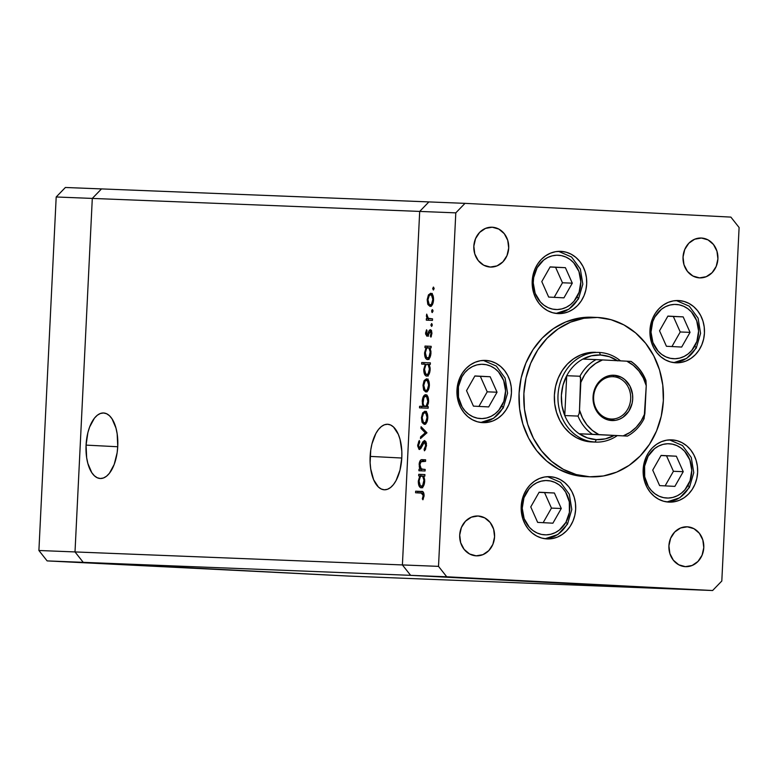 <?xml version="1.0" encoding="UTF-8"?>
<svg xmlns="http://www.w3.org/2000/svg" width="778" height="778" viewBox="0 0 778 778"><rect width="100%" height="100%" fill="white"/><g stroke="black" fill="none" stroke-linecap="round" stroke-linejoin="round"><path stroke-width="1.17" d="M370.134 456.394A32.802 15.852 93 0 1 387.668 424.263A32.802 15.852 93 0 1 401.808 457.649L401.818 451.25L400.028 439.346L398.307 434.299L393.512 426.996L390.634 425.012L387.57 424.263L384.449 424.769L381.385 426.519L378.507 429.437L375.9 433.414L371.952 443.907L370.746 450.015L370.124 462.793L370.727 468.978L373.635 479.744L378.429 487.047L381.308 489.031L384.371 489.79L387.493 489.274L390.556 487.534L393.435 484.616L396.041 480.639L399.989 470.145L401.808 457.649A32.802 15.852 93 0 1 384.274 489.78A32.802 15.852 93 0 1 370.134 456.394L401.788 458.028L370.134 456.394M86.066 445.113A32.802 15.852 93 0 1 103.6 412.982A32.802 15.852 93 0 1 117.75 446.368L117.157 433.784L115.971 428.065L112.042 418.846L109.455 415.715L106.576 413.731L103.513 412.982L100.391 413.488L97.328 415.228L94.439 418.146L89.626 427.015L87.885 432.617L86.066 445.113L86.659 457.697L87.846 463.416L91.775 472.635L94.371 475.766L97.25 477.75L100.304 478.499L103.425 477.993L106.489 476.253L109.377 473.325L114.191 464.466L117.138 452.747L117.75 446.368A32.802 15.852 93 0 1 100.216 478.499A32.802 15.852 93 0 1 86.066 445.113L117.731 446.747L86.066 445.113M92.3 198.419L419.692 211.422L402.401 564.935L75.009 551.933L92.3 198.419L101.5 188.908L428.892 201.91L65.391 187.479L101.5 188.908L92.3 198.419L101.5 188.908L92.3 198.419L56.191 196.98L65.391 187.479L56.191 196.98L92.3 198.419L75.009 551.933L83.236 562.338L75.009 551.933L92.3 198.419L419.692 211.422L428.892 201.91L419.692 211.422L402.401 564.935L419.692 211.422L402.401 564.935L75.009 551.933L38.9 550.493L56.191 196.98L38.9 550.493L47.127 560.899L38.9 550.493L75.009 551.933L92.3 198.419M676.5 589.092L410.628 575.341L402.401 564.935L438.51 566.365L455.801 212.861L419.692 211.422L455.801 212.861L438.51 566.365L446.737 576.78L410.628 575.341L402.401 564.935L410.628 575.341L83.236 562.338L410.628 575.341L676.5 589.092L410.628 575.341L676.5 589.092L349.108 576.09L83.236 562.338L349.108 576.09L712.609 590.521L446.737 576.78L712.609 590.521L721.809 581.02L739.1 227.507L721.809 581.02L712.609 590.521L676.5 589.092M349.108 576.09L83.236 562.338L75.009 551.933L83.236 562.338L47.127 560.899L349.108 576.09M591.426 441.943A44.861 39.279 -87.7 0 1 554.383 395.331A44.861 39.279 -87.7 0 1 595.403 352.298A44.861 39.279 -87.7 0 1 595.812 352.317L588.119 352.784L580.631 354.953L573.649 358.746L567.434 364.007L562.222 370.542L558.215 378.108L555.57 386.394L554.393 395.098L554.724 403.879L556.542 412.398L559.79 420.334L564.332 427.385L570.002 433.258L576.586 437.751L583.821 440.679L595.034 442.079A44.861 39.279 92.3 0 0 617.158 435.69A44.861 39.279 -87.7 0 1 595.452 442.099A44.861 39.279 -87.7 0 1 595.034 442.079L591.426 441.943A44.861 39.279 -87.7 0 0 591.834 441.962L595.452 442.099M584.91 476.603L589.724 476.788A79.764 69.826 -87.7 0 1 523.866 393.94A79.764 69.826 -87.7 0 1 596.784 317.434L591.97 317.239A79.764 69.826 92.3 0 0 519.052 393.746A79.764 69.826 92.3 0 0 584.91 476.603A79.764 69.826 92.3 0 0 585.64 476.632L590.453 476.826A79.764 69.826 -87.7 0 1 589.724 476.788L578.093 475.864L571.383 474.366L558.516 469.153L546.817 461.169L536.742 450.715L528.661 438.199L522.884 424.088L519.646 408.946L519.072 393.328L521.172 377.855L525.87 363.122L532.988 349.682L542.247 338.06L553.304 328.695L565.713 321.956L579.017 318.095L592.7 317.268M596.784 317.434A79.764 69.826 -87.7 0 1 597.514 317.463A79.764 69.826 -87.7 0 1 663.371 400.32A79.764 69.826 -87.7 0 1 590.453 476.826M678.727 300.551L684.008 301.426L689.036 303.459L693.597 306.581L697.535 310.665L700.696 315.557L702.952 321.061L704.216 326.984L704.44 333.081L703.623 339.12L701.785 344.878L699.004 350.129L695.386 354.671L691.068 358.327L686.225 360.963L681.022 362.46L675.683 362.791A31.159 27.279 -87.7 0 1 649.951 330.426A31.159 27.279 -87.7 0 1 678.435 300.541A31.159 27.279 -87.7 0 1 678.727 300.551A31.159 27.279 -87.7 0 1 704.45 332.916A31.159 27.279 -87.7 0 1 675.965 362.801A31.159 27.279 -87.7 0 1 675.683 362.791L670.393 361.916L665.375 359.883L660.804 356.762L656.865 352.677L653.705 347.785L651.449 342.281L650.184 336.359L649.961 330.261L650.778 324.222L652.616 318.455L655.397 313.213L659.015 308.671L663.333 305.015L668.185 302.379L673.378 300.872L678.727 300.551M671.91 439.871L677.191 440.747L682.218 442.779L686.789 445.901L690.728 449.985L693.879 454.877L696.135 460.382L697.399 466.304L697.633 472.402L696.806 478.451L694.968 484.208L692.196 489.45L688.569 493.991L684.261 497.648L679.408 500.283L674.205 501.791L668.866 502.111A31.159 27.279 -87.7 0 1 643.143 469.747A31.159 27.279 -87.7 0 1 671.628 439.862A31.159 27.279 -87.7 0 1 671.91 439.871A31.159 27.279 -87.7 0 1 697.633 472.236A31.159 27.279 -87.7 0 1 669.148 502.121A31.159 27.279 -87.7 0 1 668.866 502.111L663.585 501.236L658.558 499.204L653.987 496.082L650.048 491.997L646.897 487.116L644.641 481.601L643.377 475.679L643.143 469.581L643.97 463.542L645.808 457.785L648.58 452.533L652.197 447.992L656.515 444.335L661.368 441.7L666.571 440.202L671.91 439.871M549.949 476.681L555.229 477.546L560.257 479.588L564.828 482.7L568.767 486.785L571.918 491.677L574.174 497.191L575.438 503.103L575.671 509.201L574.845 515.25L573.007 521.007L570.235 526.259L566.608 530.8L562.3 534.457L557.447 537.083L552.244 538.59L546.905 538.911A31.159 27.279 -87.7 0 1 521.182 506.546A31.159 27.279 -87.7 0 1 549.667 476.661A31.159 27.279 -87.7 0 1 549.949 476.681A31.159 27.279 -87.7 0 1 575.671 509.045A31.159 27.279 -87.7 0 1 547.187 538.93A31.159 27.279 -87.7 0 1 546.905 538.911L541.624 538.045L536.596 536.003L532.026 532.891L528.087 528.807L524.936 523.915L522.68 518.401L521.416 512.488L521.182 506.39L522.009 500.342L523.847 494.584L526.618 489.333L530.236 484.791L534.554 481.135L539.407 478.509L544.61 477.002L549.949 476.681M485.725 360.409L491.006 361.284L496.033 363.316L500.604 366.438L504.543 370.523L507.694 375.414L509.95 380.919L511.214 386.841L511.438 392.939L510.621 398.978L508.783 404.735L506.001 409.987L502.384 414.528L498.066 418.185L493.223 420.82L488.02 422.328L482.681 422.649A31.159 27.279 -87.7 0 1 456.949 390.284A31.159 27.279 -87.7 0 1 485.433 360.399A31.159 27.279 -87.7 0 1 485.725 360.409A31.159 27.279 -87.7 0 1 511.447 392.773A31.159 27.279 -87.7 0 1 482.963 422.658A31.159 27.279 -87.7 0 1 482.681 422.649L477.391 421.773L472.372 419.741L467.802 416.619L463.863 412.534L460.702 407.643L458.456 402.138L457.192 396.216L456.958 390.118L457.785 384.079L459.613 378.322L462.395 373.07L466.012 368.529L470.33 364.872L475.183 362.237L480.376 360.729L485.725 360.409M560.967 251.352L566.258 252.228L571.276 254.26L575.846 257.382L579.785 261.466L582.946 266.358L585.192 271.862L586.456 277.785L586.69 283.882L585.863 289.922L584.035 295.679L581.254 300.93L577.636 305.472L573.318 309.129L568.465 311.764L563.272 313.271L557.923 313.592A31.159 27.279 -87.7 0 1 532.201 281.228A31.159 27.279 -87.7 0 1 560.685 251.343A31.159 27.279 -87.7 0 1 560.967 251.352A31.159 27.279 -87.7 0 1 586.7 283.717A31.159 27.279 -87.7 0 1 558.215 313.602A31.159 27.279 -87.7 0 1 557.923 313.592L552.643 312.717L547.615 310.685L543.044 307.563L539.105 303.478L535.954 298.587L533.698 293.082L532.434 287.16L532.21 281.062L533.027 275.023L534.865 269.266L537.647 264.014L541.264 259.473L545.582 255.816L550.425 253.181L555.628 251.673L560.967 251.352M478.11 515.999L484.713 517.866L490.159 522.476L493.622 529.128L494.575 536.82L492.873 544.376L488.779 550.639L482.914 554.665L476.165 555.832A19.936 17.456 -87.7 0 1 459.701 535.118A19.936 17.456 -87.7 0 1 477.935 515.999A19.936 17.456 -87.7 0 1 478.11 515.999A19.936 17.456 -87.7 0 1 494.575 536.713A19.936 17.456 -87.7 0 1 476.35 555.842A19.936 17.456 -87.7 0 1 476.165 555.832L469.572 553.975L464.126 549.365L460.664 542.704L459.701 535.021L461.403 527.465L465.497 521.202L471.371 517.175L478.11 515.999M701.445 238.039L708.038 239.896L713.484 244.506L716.946 251.168L717.9 258.86L716.207 266.407L712.113 272.67L706.239 276.696L699.5 277.872A19.936 17.456 -87.7 0 1 683.035 257.158A19.936 17.456 -87.7 0 1 701.26 238.029A19.936 17.456 -87.7 0 1 701.445 238.039A19.936 17.456 -87.7 0 1 717.909 258.753A19.936 17.456 -87.7 0 1 699.675 277.882A19.936 17.456 -87.7 0 1 699.5 277.872L692.897 276.005L687.451 271.396L683.988 264.744L683.035 257.051L684.737 249.495L688.831 243.232L694.696 239.206L701.445 238.039M687.324 526.823L693.918 528.68L699.364 533.29L702.826 539.951L703.779 547.634L702.077 555.191L697.983 561.453L692.119 565.48L685.369 566.656A19.936 17.456 -87.7 0 1 668.905 545.942A19.936 17.456 -87.7 0 1 687.139 526.813A19.936 17.456 -87.7 0 1 687.324 526.823A19.936 17.456 -87.7 0 1 703.789 547.537A19.936 17.456 -87.7 0 1 685.554 566.666A19.936 17.456 -87.7 0 1 685.369 566.656L678.776 564.789L673.33 560.179L669.868 553.528L668.915 545.835L670.617 538.279L674.711 532.016L680.575 527.99L687.324 526.823M492.241 227.225L498.834 229.082L504.28 233.692L507.742 240.344L508.695 248.036L506.993 255.592L502.899 261.855L497.035 265.881L490.286 267.049A19.936 17.456 -87.7 0 1 473.821 246.334A19.936 17.456 -87.7 0 1 492.056 227.215A19.936 17.456 -87.7 0 1 492.241 227.225A19.936 17.456 -87.7 0 1 508.705 247.929A19.936 17.456 -87.7 0 1 490.471 267.058A19.936 17.456 -87.7 0 1 490.286 267.049L483.692 265.191L478.246 260.581L474.784 253.929L473.831 246.237L475.533 238.681L479.627 232.418L485.491 228.392L492.241 227.225M465.001 203.35L730.873 217.101L465.001 203.35L455.801 212.861L465.001 203.35L428.892 201.91L465.001 203.35M620.552 586.019L619.171 585.97M604.817 585.192L605.692 585.231M600.033 584.92L588.79 584.414L600.033 584.92M589.734 584.424L590.57 584.453M561.376 582.955L562.212 582.985M532.988 581.487L533.834 581.516M473.705 578.385L474.269 578.424M486.279 579.075L487.116 579.095M493.456 579.406L494.03 579.445M500.293 579.766L490.325 579.318L500.293 579.766M505.778 580.048L506.352 580.087M547.459 582.236L548.305 582.265M563.719 583.082L562.873 583.053M645.244 587.293L646.09 587.322M654.298 587.73L643.046 587.244L654.308 587.721M425.158 469.426L425.08 470.982L418.924 470.739L419.002 469.173L420.11 469.222L419.313 467.072L419.274 463.036L420.305 460.479L421.695 459.72L425.634 459.817L425.556 461.373L420.723 461.772L419.916 464.067L420.208 467.374L421.491 469.115L425.158 469.426L421.297 469.027L419.877 464.631L421.248 461.393L425.556 461.373L425.634 459.817L422.483 459.691C420.694 459.283 419.575 460.829 419.138 464.33L420.11 469.222L419.002 469.173L418.924 470.739L425.08 470.982L425.158 469.445M424.506 440.523L425.799 441.534L426.47 443.713L425.537 449.392L424.438 450.812L424.088 449.324L425.683 445.551L425.42 443.197L424.418 442.079L423.144 443.353L420.781 448.575L419.05 449.402L417.689 445.95L418.759 441.408L419.342 440.533L419.789 441.972L418.545 445.337L418.739 447.107L419.643 447.914L422.862 441.826L424.506 440.523L419.488 447.934L418.545 445.337L419.789 441.972L419.342 440.533L417.689 445.123L419.449 449.499L420.781 448.575L424.418 442.079L425.683 445.551L424.088 449.324L424.438 450.812L426.539 445.59L425.683 445.551L426.539 445.599L424.506 440.523M426.957 432.782L420.499 438.568L420.587 436.876L425.274 432.831L420.995 428.415L421.083 426.723L426.957 432.782L421.083 426.723L420.995 428.415L425.274 432.831L420.587 436.876L420.499 438.568L426.957 432.782M424.292 424.389L421.987 422.065L421.413 417.669L422.668 412.865L424.944 411.212L427.103 413.215L427.783 417.922L426.645 422.561L424.292 424.389C426.266 424.098 427.433 421.939 427.783 417.922C427.822 413.896 426.869 411.659 424.944 411.212L422.668 412.865L421.413 417.669L422.201 422.561L423.747 422.639L422.201 422.561L424.292 424.389M425.877 391.995L423.572 389.671L422.999 385.275L423.991 380.948L426.529 378.818L428.688 380.821L429.368 385.528L428.231 390.167L425.877 391.995C427.851 391.704 429.018 389.545 429.368 385.528C429.407 381.502 428.454 379.265 426.529 378.818L424.253 380.471L422.999 385.275L423.786 390.167L425.333 390.245L423.786 390.167L425.877 391.995M426.091 347.678L424.944 347.64L425.021 346.074L431.177 346.317L431.109 347.883L430.039 347.844L430.963 351.607L430.604 355.624L428.688 359.164L427.122 359.553L425.712 358.386L424.584 352.784L426.091 347.678L424.584 352.784C424.564 356.83 425.508 359.105 427.433 359.601C429.407 359.3 430.584 357.131 430.963 353.086L430.039 347.844L431.109 347.883L431.177 346.317L425.021 346.074L424.944 347.64L427.812 347.776L426.091 347.678M434.114 288.57L433.482 289.97L432.714 288.794L433.346 287.111L434.114 288.288L432.714 288.512L433.346 289.99L434.114 288.57L433.482 287.092L432.714 288.512L434.114 288.589M430.069 306.425L427.754 304.101L427.18 299.705L428.435 294.901L430.711 293.248L432.869 295.251L433.56 299.958L432.422 304.597L430.069 306.425C432.033 306.133 433.2 303.974 433.56 299.958C433.589 295.932 432.646 293.695 430.711 293.248L428.435 294.901L427.18 299.705L427.968 304.597L429.514 304.675L427.968 304.597L430.069 306.425M433.015 311.132L431.975 312.445L431.858 310.062L432.519 309.683L432.986 310.578L433.015 311.132L431.605 311.074L432.237 312.561L433.015 311.132L432.383 309.654L431.605 311.074L433.006 311.151M432.529 318.834L432.451 320.4L426.295 320.157L426.373 318.591L427.278 318.63L426.451 316.452L426.694 314.127L428.133 318.241L432.529 318.863L428.357 318.397L426.694 314.127L427.278 318.63L426.373 318.591L426.295 320.157L432.451 320.4L432.529 318.834M432.335 324.99L431.702 326.39L430.924 325.214L431.702 323.502L432.335 324.99L430.924 324.932L431.557 326.41L432.335 324.99L431.702 323.502L430.924 324.932L432.335 325M427.015 336.3L425.566 333.986L426.402 330.115L427.064 330.874L426.344 333.694L427.064 334.735L429.339 330.271L430.672 329.794L431.926 332.789L431.109 336.786L430.38 336.067L431.129 332.741L430.273 331.282L428.133 335.542L427.015 336.3L427.988 335.756L430.273 331.282L431.158 333.567L430.38 336.067L430.905 337.127L431.916 333.519L430.322 329.716L429.339 330.271L427.064 334.735L426.315 333.052L427.064 330.874L426.587 329.794L425.556 333.023L426.315 333.062L425.556 333.023L427.015 336.3M425.333 364.221L421.657 364.075L421.734 362.509L430.37 362.849L430.292 364.415L429.232 364.376L430.156 368.14L429.796 372.156L427.258 376.046L426.004 375.988L424.671 374.51L423.777 369.317L425.333 364.221L423.777 369.317C423.747 373.362 424.7 375.638 426.626 376.134C428.6 375.832 429.767 373.664 430.146 369.618L429.232 364.376L430.292 364.415L430.37 362.849L421.734 362.509L421.657 364.075L425.333 364.221M427.093 406.593L428.231 406.641L428.153 408.207L419.517 407.857L419.595 406.301L423.193 406.437L422.396 404.103L422.337 399.902L423.388 396.537L424.798 394.903L426.947 395.224L428.357 398.229L428.445 402.985L427.093 406.593L428.59 401.497C428.62 397.441 427.667 395.166 425.741 394.679C423.767 394.981 422.6 397.159 422.221 401.195L423.193 406.437L419.595 406.301L419.517 407.857L428.153 408.207L428.231 406.641L427.093 406.593M419.819 475.922L418.681 475.883L418.749 474.317L424.914 474.561L424.837 476.126L423.767 476.078L424.691 479.851L424.331 483.867L422.415 487.407L420.849 487.796L419.439 486.629L418.321 481.028L419.819 475.922L418.321 481.028C418.292 485.073 419.235 487.349 421.161 487.845C423.135 487.543 424.311 485.375 424.691 481.329L423.767 476.078L424.837 476.126L424.914 474.561L418.749 474.317L418.681 475.883L421.54 476.01L419.819 475.922M421.18 492.989L423.232 495.489L424.098 495.537L423.232 495.489L422.221 493.135L415.578 492.766L415.656 491.2L423.096 491.861L424.098 495.615L422.921 499.777L422.318 498.824L423.232 495.489L422.318 498.824L422.921 499.777L424.098 495.615C423.971 492.416 423.057 491.025 421.345 491.433L415.656 491.2L415.578 492.766L421.365 492.999M428.892 201.91L419.692 211.422L428.892 201.91M739.1 227.507L730.873 217.101L739.1 227.507M446.737 576.78L438.51 566.365L402.401 564.935L410.628 575.341L446.737 576.78M597.514 317.463L583.84 318.29L570.537 322.15L558.118 328.89L547.06 338.245L537.802 349.867L530.684 363.307L525.986 378.05L523.886 393.522L524.46 409.131L527.698 424.282L533.475 438.393L541.556 450.909L551.641 461.364L563.33 469.348L576.197 474.561L589.724 476.788L603.407 475.961L616.711 472.11L629.12 465.37L640.177 456.005L649.435 444.384L656.554 430.944L661.251 416.211L663.352 400.738L662.778 385.12L659.54 369.978L653.763 355.867L645.682 343.351L635.607 332.896L623.907 324.912L611.041 319.7L597.514 317.463M427.939 299.744L427.18 299.705L427.939 299.744C428.24 296.681 429.135 295.037 430.642 294.813L432.714 294.92L430.642 294.813C432.111 295.154 432.831 296.856 432.801 299.929L433.56 299.968L432.801 299.929C432.529 302.992 431.644 304.636 430.146 304.859L432.198 304.966L430.146 304.859C428.678 304.519 427.939 302.817 427.939 299.744L429.223 304.461L430.39 304.85L431.537 304.081L432.811 299.442L431.547 295.222L430.399 294.823L429.242 295.591L427.939 299.744M429.923 294.979L428.435 294.901L429.923 294.979M430.74 294.813L431.79 293.676M431.148 306.104L430.224 304.869M430.146 304.704L431.362 306.269M432.286 293.442L430.613 295.018M429.271 318.455L428.552 318.708L428.474 320.244L428.552 318.708L426.373 318.591L429.407 318.679M427.19 315.518L426.412 315.479L427.19 315.518M430.458 318.756L432.529 318.863M428.503 334.812L427.064 334.735L428.503 334.812M428.668 334.384L427.637 334.326L428.668 334.384M429.271 332.576L428.367 332.537L429.271 332.576M431.022 331.321L431.401 330.562M431.294 330.378L429.339 330.271L431.294 330.378M431.411 336.125L430.38 336.067L431.411 336.125M431.907 333.606L431.158 333.567L431.907 333.606M431.712 331.36L430.273 331.282L431.712 331.36M428.133 335.561L427.861 334.783M427.783 334.404L428.59 336.184M431.518 330.387L430.973 331.418M427.132 347.737L427.2 346.191L425.021 346.074L431.177 346.346L427.2 346.191L427.132 347.737M428.532 359.28L427.637 358.045M425.342 352.823L424.584 352.784L425.342 352.823M427.453 357.637L428.989 359.572M425.342 352.794C425.615 349.662 426.519 347.98 428.036 347.756L430.049 347.863L428.036 347.756C429.524 348.116 430.244 349.857 430.205 352.998L430.963 353.037L430.205 352.998C429.913 356.081 429.018 357.754 427.511 358.036L429.563 358.143L427.511 358.036C426.043 357.647 425.323 355.896 425.342 352.794L426.597 357.598L427.793 358.006L428.979 357.121L430.215 352.006L428.97 348.165L427.793 347.776L426.558 348.632L425.342 352.794M423.835 364.162L423.913 362.616L421.734 362.509L430.37 362.879L423.913 362.616L423.835 364.162M427.725 375.813L426.83 374.578M424.535 369.356L423.777 369.317L424.535 369.356M426.645 374.169L428.182 376.105M424.535 369.326C424.807 366.195 425.702 364.512 427.229 364.289L429.242 364.396L427.229 364.289C428.717 364.649 429.437 366.389 429.398 369.531L430.156 369.569L429.398 369.531C429.106 372.613 428.211 374.286 426.704 374.568L428.756 374.675L426.704 374.568C425.235 374.179 424.506 372.429 424.535 369.326L425.79 374.13L426.986 374.549L428.172 373.654L429.407 369.035L428.163 364.697L426.986 364.308L425.751 365.164L424.535 369.326M423.757 385.314L422.999 385.275L423.757 385.314C424.059 382.251 424.953 380.607 426.451 380.384L428.532 380.491L426.451 380.384C427.919 380.724 428.639 382.426 428.62 385.499L429.368 385.538L428.62 385.499C428.338 388.562 427.462 390.206 425.965 390.43L428.007 390.537L425.965 390.43C424.487 390.089 423.757 388.387 423.757 385.305L425.041 390.031L426.198 390.42L427.355 389.652L428.629 385.013L427.365 380.792L426.218 380.393L425.051 381.162L423.757 385.305M425.741 380.549L424.253 380.471L425.741 380.549M426.558 380.384L427.608 379.246M426.966 391.674L426.043 390.439M425.965 390.274L427.18 391.83M428.104 379.012L426.432 380.588M425.128 406.048L425.371 406.554L421.773 406.408L421.695 407.944L421.773 406.408L419.595 406.301L426.111 406.194L427.832 401.487C427.56 404.618 426.665 406.291 425.138 406.515L427.55 406.622L425.138 406.515C423.66 406.155 422.94 404.404 422.979 401.263L422.221 401.195L422.979 401.234C423.271 398.19 424.166 396.517 425.663 396.245L427.715 396.352L425.663 396.245C427.141 396.634 427.861 398.385 427.832 401.487L428.59 401.526L427.832 401.487L426.587 396.683L425.187 396.323L423.864 397.694L423.057 403.228L423.816 405.61L425.381 406.505M425.799 396.245L426.821 395.117M426.976 395.02L425.566 396.654M422.172 417.708L421.413 417.669L422.172 417.708C422.473 414.645 423.368 413.001 424.866 412.778L426.947 412.885L424.866 412.778C426.334 413.118 427.054 414.82 427.034 417.893L427.783 417.932L427.034 417.893C426.762 420.956 425.877 422.6 424.38 422.833L426.422 422.931L424.38 422.833C422.901 422.483 422.172 420.781 422.172 417.708L423.456 422.425L424.613 422.814L425.77 422.046L427.044 417.407L425.78 413.186L424.632 412.787L423.465 413.556L422.172 417.708M424.156 412.943L422.668 412.865L424.156 412.943M424.973 412.778L426.023 411.64M425.381 424.068L424.457 422.833M424.38 422.678L425.595 424.234M426.519 411.406L424.846 412.982M422.357 436.964L420.587 436.876L422.357 436.964M426.947 432.908L425.274 432.831L426.947 432.908M422.814 428.513L420.995 428.415L422.814 428.513M425.537 449.402L424.088 449.324L425.537 449.402M426.091 442.167L424.418 442.079L426.091 442.167M418.554 445.172L417.689 445.123L418.554 445.172M421.093 448.011L419.488 447.934L421.093 448.011M421.608 446.873L420.635 446.825L421.608 446.873M422.561 444.569L421.588 444.52L422.561 444.569M422.055 468.871L422.298 469.329L421.18 469.29L421.112 470.826L421.18 469.29L419.002 469.173L422.269 469.28M419.896 464.369L419.138 464.33L419.896 464.369M422.055 461.257L424.662 459.798L422.483 459.691L425.634 459.837L423.281 459.983L421.968 461.432M422.931 469.329L425.119 469.445M420.859 475.98L420.927 474.424L418.749 474.317L424.905 474.59L420.927 474.424L420.859 475.98M422.26 487.514L421.365 486.289M419.07 481.067L418.321 481.028L419.07 481.067C419.342 477.906 420.246 476.224 421.764 476L423.777 476.107L421.764 476C423.251 476.36 423.971 478.1 423.932 481.242L424.691 481.281L423.932 481.242C423.64 484.324 422.746 485.997 421.248 486.279L423.29 486.386L421.248 486.279C419.77 485.89 419.05 484.14 419.07 481.037L420.324 485.842L421.52 486.25L422.707 485.355L423.942 480.25L422.697 476.408L421.52 476.019L420.285 476.865L419.07 481.037M421.19 485.88L422.717 487.806M417.757 492.853L417.835 491.317L415.656 491.2L421.968 491.482L417.835 491.317L417.757 492.853M423.339 498.883L422.318 498.824L423.339 498.883M423.981 496.675L423.057 496.627L423.981 496.675M471.731 578.287L472.304 578.326M474.736 578.482L474.074 578.472M475.465 578.511L476.117 578.55M485.55 578.997L484.918 579.007M491.482 579.318L492.056 579.347M504.377 579.98L503.804 579.95M521.989 580.933L522.651 580.952M532.23 581.419L531.627 581.419M536.46 581.662L546.098 582.168M537.121 581.691L546.701 582.158M549.842 582.362L549.18 582.333M550.571 582.391L560.014 582.887M551.213 582.421L560.646 582.887M572.015 583.481L564.507 583.13L572.015 583.481M574.728 583.617L574.067 583.617M578.2 583.831L577.539 583.821M578.929 583.86L588.372 584.356M579.571 583.889L589.004 584.346M634.245 586.719L643.883 587.225M634.906 586.738L644.485 587.215M564.488 583.13L565.061 583.169M613.19 376.708A21.191 18.546 92.3 0 0 593.633 396.906A21.191 18.546 92.3 0 0 611.119 419.021L611.771 420.548A22.679 19.858 -87.7 0 1 593.05 396.868A22.679 19.858 -87.7 0 1 613.988 375.239L613.19 376.708A21.191 18.546 -87.7 0 1 630.686 398.715A21.191 18.546 -87.7 0 1 611.314 419.031A21.191 18.546 -87.7 0 1 611.119 419.021A21.191 18.546 -87.7 0 1 593.624 397.013A21.191 18.546 -87.7 0 1 612.996 376.698A21.191 18.546 -87.7 0 1 613.19 376.708L613.988 375.239L621.486 377.359L624.812 379.625L629.986 386.16L632.543 394.475L632.709 398.92L632.115 403.315L628.75 411.329L622.974 417.3L619.444 419.216L615.661 420.315L607.919 419.916L600.937 416.162L598.068 413.186L594.129 405.61L593.05 396.868L593.643 392.472L597.008 384.458L602.785 378.487L610.098 375.473L613.988 375.239A22.679 19.858 -87.7 0 1 632.709 398.92A22.679 19.858 -87.7 0 1 611.771 420.548L611.119 419.021A21.191 18.546 92.3 0 0 630.676 398.822A21.191 18.546 92.3 0 0 613.19 376.708M617.693 360.875L609.427 356.723L600.499 355.001L599.42 352.463A44.861 39.279 92.3 0 0 558.001 395.243A44.861 39.279 92.3 0 0 595.034 442.079L596.366 439.638A42.372 37.091 -87.7 0 1 579.172 433.764L627.418 436.088L579.172 433.764L587.439 437.917L596.366 439.638L605.41 438.841L614.037 435.563A42.372 37.091 -87.7 0 1 596.366 439.638L595.034 442.079A44.861 39.279 -87.7 0 1 557.991 395.477A44.861 39.279 -87.7 0 1 599.011 352.444A44.861 39.279 -87.7 0 1 599.42 352.463A44.861 39.279 -87.7 0 1 620.504 360.846A44.861 39.279 92.3 0 0 599.42 352.463L600.499 355.001A42.372 37.091 -87.7 0 1 617.421 360.691M643.805 419.167L644.884 413.449A39.882 34.913 -87.7 0 1 623.188 435.865L579.172 433.764A42.372 37.091 -87.7 0 1 564.77 415.549L566.715 375.716L563 385.198L561.385 395.399L561.988 405.727L564.77 415.549A42.372 37.091 -87.7 0 1 566.715 375.716A42.372 37.091 -87.7 0 1 582.829 359.076A42.372 37.091 -87.7 0 1 600.499 355.001L591.455 355.799L582.829 359.076A42.372 37.091 92.3 0 0 566.715 375.716L579.96 376.241L580.592 377.223L579.513 410.064L579.153 413.536L578.015 416.074L564.77 415.549L566.715 375.716L579.96 376.241A42.372 37.091 -87.7 0 1 596.065 359.601L582.829 359.076L596.065 359.601A42.372 37.091 92.3 0 0 579.96 376.241L580.913 380.588L579.513 410.064L582.479 417.883L586.845 424.788L592.408 430.448L598.914 434.61L623.188 435.865L630.063 432.393L636.151 427.336L641.169 420.917L644.884 413.449L646.246 385.723L645.721 379.936M630.939 361.4L596.065 359.601L602.571 359.922L595.685 363.394L589.598 368.451L584.579 374.87L580.865 382.338A39.882 34.913 -87.7 0 1 602.571 359.922L626.835 361.177A39.882 34.913 -87.7 0 1 646.246 385.723L643.28 377.904L638.913 370.999L633.341 365.339L626.835 361.177L630.939 361.4A42.372 37.091 -87.7 0 1 645.341 379.615M644.116 418.525L646.246 385.723L645.973 380.598M564.77 415.549A42.372 37.091 92.3 0 0 579.172 433.764L592.418 434.289A42.372 37.091 -87.7 0 1 578.015 416.074L564.77 415.549M592.418 434.289L598.914 434.61A39.882 34.913 -87.7 0 1 579.513 410.064L579.153 413.536L578.015 416.074A42.372 37.091 92.3 0 0 592.418 434.289M676.286 300.551L689.298 306.201L698.09 318.163L700.579 333.363L696.242 348.106A3.987 0.982 -150.4 0 0 694.705 346.21A27.172 23.787 -87.7 0 1 661.767 354.457A27.172 23.787 -87.7 0 1 654.891 316.938L661.388 309.294L665.482 306.697L669.926 305.044L674.565 304.412L679.213 304.83L683.687 306.269L687.82 308.691L691.457 311.978L696.689 320.672L698.586 331.029L696.864 341.464L691.778 350.392L688.199 353.854L684.115 356.45L679.661 358.104L675.022 358.736L670.383 358.318L665.9 356.878L661.767 354.457L658.139 351.17L652.907 342.476L651.001 332.118L652.732 321.684L654.891 316.938A27.172 23.787 -87.7 0 1 687.82 308.691A27.172 23.787 -87.7 0 1 694.705 346.21A3.987 0.982 29.6 0 1 696.252 348.087A3.987 0.982 29.6 0 1 695.697 348.281A31.159 27.279 -87.7 0 1 673.806 362.616M667.903 316.092L659.54 330.786L666.425 346.268L681.684 347.056L690.047 332.362L683.162 316.879L667.903 316.092L683.162 316.879L690.047 332.362L680.225 331.973L673.34 316.49L683.162 316.879L667.845 316.199L673.34 316.49L680.225 331.973L690.047 332.362L681.684 347.056L666.425 346.268L659.54 330.786L667.903 316.092M671.929 346.56L680.225 331.973L671.929 346.56M689.434 487.417A3.987 0.982 -150.4 0 0 687.888 485.53A27.172 23.787 -87.7 0 1 654.959 493.787A27.172 23.787 -87.7 0 1 648.074 456.268L654.57 448.624L658.665 446.018L663.119 444.364L667.748 443.742L672.396 444.15L676.87 445.599L681.003 448.011L684.64 451.308L689.872 460.002L691.768 470.35L690.047 480.785L684.961 489.712L681.392 493.174L677.298 495.781L672.844 497.424L668.214 498.056L663.566 497.638L659.092 496.199L654.959 493.787L651.322 490.49L648.327 486.445L644.69 476.739L644.602 466.139L648.074 456.268A27.172 23.787 -87.7 0 1 681.003 448.011A27.172 23.787 -87.7 0 1 687.888 485.53A3.987 0.982 29.6 0 1 689.434 487.417A3.987 0.982 29.6 0 1 688.88 487.602A31.159 27.279 -87.7 0 1 666.989 501.936L679.846 497.735L689.425 487.427L693.772 472.693L691.272 457.483L682.481 445.531L669.479 439.871M661.096 455.412L652.723 470.106L659.618 485.598L674.866 486.386L683.24 471.682L676.345 456.2L661.096 455.412L676.345 456.2L683.24 471.682L673.417 471.293L666.522 455.811L676.345 456.2L661.028 455.529L666.522 455.811L673.417 471.293L683.24 471.682L674.866 486.386L659.618 485.598L652.723 470.106L661.096 455.412M665.112 485.88L673.417 471.293L665.112 485.88M558.536 251.352L571.548 257.003L580.33 268.964L582.829 284.164L578.492 298.908A3.987 0.982 -150.4 0 0 576.945 297.011A27.172 23.787 -87.7 0 1 544.016 305.258A27.172 23.787 -87.7 0 1 537.131 267.749L543.628 260.095L547.722 257.499L552.176 255.845L556.815 255.213L561.453 255.631L565.927 257.071L570.07 259.492L573.697 262.779L578.929 271.473L580.826 281.831L579.104 292.265L574.028 301.193L570.449 304.655L566.355 307.252L561.91 308.905L557.272 309.537L552.623 309.119L548.15 307.68L544.016 305.258L540.379 301.971L535.147 293.277L533.251 282.929L533.659 277.62L537.131 267.749A27.172 23.787 -87.7 0 1 570.07 259.492A27.172 23.787 -87.7 0 1 576.945 297.011A3.987 0.982 29.6 0 1 578.492 298.888A3.987 0.982 29.6 0 1 577.947 299.083A31.159 27.279 -87.7 0 1 556.046 313.417M550.153 266.893L541.789 281.587L548.675 297.07L563.933 297.857L572.297 283.163L565.402 267.681L550.153 266.893L565.402 267.681L572.297 283.163L562.475 282.774L555.58 267.292L565.402 267.681L550.085 267L555.58 267.292L562.475 282.774L572.297 283.163L563.933 297.857L548.675 297.07L541.789 281.587L550.153 266.893M554.169 297.361L562.475 282.774L554.169 297.361M503.249 407.944A3.987 0.982 -150.4 0 0 501.703 406.067A27.172 23.787 -87.7 0 1 468.764 414.314A27.172 23.787 -87.7 0 1 461.889 376.805L464.806 372.613L468.385 369.161L472.479 366.555L476.924 364.901L481.563 364.279L486.211 364.688L490.685 366.127L494.818 368.548L498.455 371.845L503.687 380.53L505.583 390.887L503.862 401.322L498.776 410.249L495.197 413.711L491.113 416.308L486.658 417.961L482.02 418.593L477.381 418.175L472.898 416.736L468.764 414.314L465.137 411.027L462.142 406.982L458.505 397.266L458.417 386.676L461.889 376.805A27.172 23.787 -87.7 0 1 494.818 368.548A27.172 23.787 -87.7 0 1 501.703 406.067A3.987 0.982 29.6 0 1 503.249 407.944A3.987 0.982 29.6 0 1 502.695 408.139A31.159 27.279 -87.7 0 1 480.804 422.473L493.651 418.263L503.24 407.964L507.577 393.221L505.087 378.02L496.296 366.059L483.294 360.409M474.901 375.949L466.537 390.644L473.432 406.126L488.681 406.923L497.045 392.219L490.159 376.737L474.901 375.949L490.159 376.737L497.045 392.219L487.223 391.83L480.337 376.348L490.159 376.737L474.843 376.056L480.337 376.348L487.223 391.83L497.045 392.219L488.681 406.923L473.432 406.126L466.537 390.644L474.901 375.949M478.927 406.417L487.223 391.83L478.927 406.417M526.113 493.067A27.172 23.787 -87.7 0 1 559.042 484.811A27.172 23.787 -87.7 0 1 565.927 522.33A3.987 0.982 29.6 0 1 567.473 524.216A3.987 0.982 29.6 0 1 566.919 524.401A31.159 27.279 -87.7 0 1 545.028 538.746L557.884 534.535L567.463 524.226A3.987 0.982 -150.4 0 0 565.927 522.33L559.431 529.974L555.336 532.58L550.882 534.233L546.253 534.856L541.605 534.447L537.131 532.998L532.998 530.586L529.361 527.29L524.129 518.605L522.233 508.248L523.954 497.813L529.04 488.885L532.609 485.423L536.703 482.817L541.157 481.174L545.786 480.541L550.435 480.96L554.909 482.399L559.042 484.811L562.679 488.107L565.674 492.153L569.311 501.868L569.399 512.459L565.927 522.33A27.172 23.787 -87.7 0 1 532.998 530.586A27.172 23.787 -87.7 0 1 526.113 493.067M539.135 492.211L530.761 506.916L537.656 522.398L552.905 523.186L561.278 508.491L554.383 492.999L539.135 492.211L554.383 492.999L561.278 508.491L551.456 508.102L544.561 492.61L554.383 492.999L539.066 492.328L544.561 492.61L551.456 508.102L561.278 508.491L552.905 523.186L537.656 522.398L530.761 506.916L539.135 492.211M543.151 522.68L551.456 508.102L543.151 522.68M643.941 418.934C639.973 426.519 634.478 432.237 627.438 436.098M631.084 361.41C637.717 365.961 642.638 372.224 645.837 380.189M696.242 348.106L686.653 358.405L673.826 362.616M578.492 298.908L568.903 309.206L556.066 313.417M567.463 524.226L571.811 509.493L569.311 494.283L560.52 482.331L547.518 476.671"/></g></svg>
